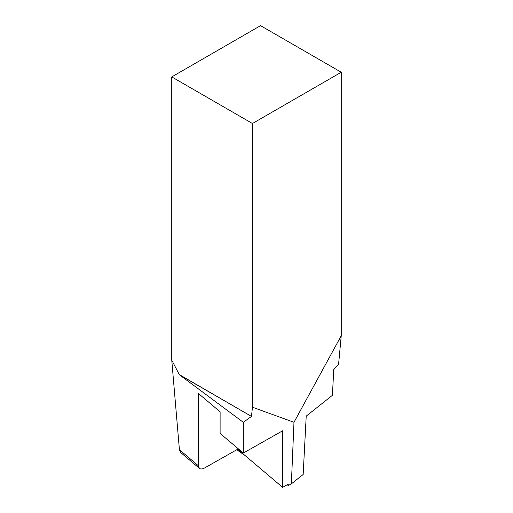 <?xml version="1.0" encoding="UTF-8"?>
<svg xmlns="http://www.w3.org/2000/svg" width="513" height="513" viewBox="0 0 513 513"><rect width="100%" height="100%" fill="white"/><g stroke="black" fill="none" stroke-linecap="round" stroke-linejoin="round"><path stroke-width="0.77" d="M198.332 465.714L179.415 449.689L180.653 452.479L199.358 468.324L198.332 465.714L198.351 393.433L220.115 411.804L220.109 433.453L243.322 453.043L282.637 430.785L282.625 487.35L237.647 449.247L204.527 467.997C202.34 469.171 200.621 469.286 199.358 468.324M179.415 449.689L171.752 360.126L171.752 76.912L260.546 25.65L341.248 72.243L341.248 335.707L338.606 364.05L333.751 369.661L332.411 395.311L306.216 416.114L303.164 474.499L291.365 483.862L293.981 422.289L252.454 407.219L252.454 123.505L341.248 72.243M171.752 76.912L252.454 123.505M341.248 335.707L293.981 422.289M236.756 449.754L245.034 455.506M287.177 484.772L288.216 485.497L291.365 483.862M237.647 448.259L237.647 449.247M171.752 360.126L179.39 374.753L243.329 422.321L243.322 453.043M282.625 487.35L288.216 484.182L288.216 485.497M243.329 422.321L251.479 416.421L252.454 407.219M179.39 374.753L251.479 416.421L179.608 374.753"/></g></svg>
